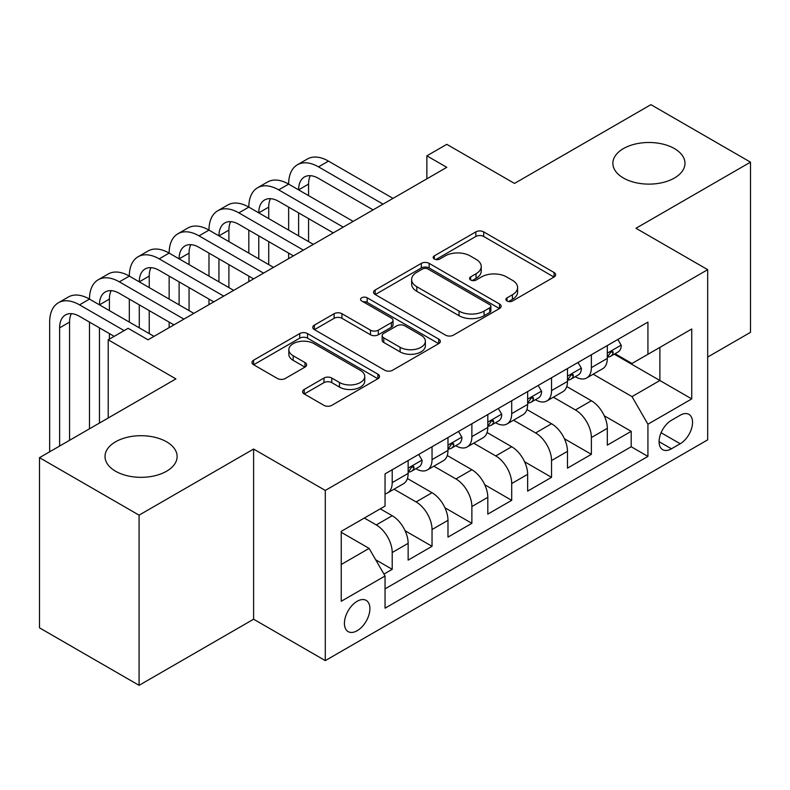 <?xml version="1.0" encoding="UTF-8"?>
<svg xmlns="http://www.w3.org/2000/svg" width="790" height="790" viewBox="0 0 790 790"><rect width="100%" height="100%" fill="white"/><g stroke="black" fill="none" stroke-linecap="round" stroke-linejoin="round"><path stroke-width="1.19" d="M507.042 301.01A3.871 2.232 0 0 0 512.513 301.01L554.057 277.023A5.53 3.19 0 0 0 555.676 274.772A5.53 3.19 0 0 0 554.057 272.51L483.678 231.875A5.53 3.19 0 0 0 475.857 231.875L434.322 255.861A3.871 2.232 0 0 0 433.187 257.441A3.871 2.232 0 0 0 434.322 259.021A3.871 2.232 0 0 0 439.793 259.021L445.165 255.921A17.696 10.211 0 0 1 470.188 255.921L476.054 259.308A17.696 10.211 0 0 1 481.238 266.526A17.696 10.211 0 0 1 476.054 273.755L470.682 276.856A3.871 2.232 0 0 0 469.546 278.435A3.871 2.232 0 0 0 470.682 280.016A3.871 2.232 0 0 0 476.153 280.016L481.525 276.915A17.696 10.211 0 0 1 506.548 276.915L512.414 280.302A17.696 10.211 0 0 1 517.598 287.521A17.696 10.211 0 0 1 512.414 294.749L507.042 297.85A3.871 2.232 0 0 0 505.906 299.43A3.871 2.232 0 0 0 507.042 301.01L507.042 297.85M166.562 441.798A36.054 20.816 0 0 0 127.279 437.285A36.054 20.816 0 0 0 105.021 456.511A36.054 20.816 0 0 0 115.577 471.235A36.054 20.816 0 0 0 154.87 475.748A36.054 20.816 0 0 0 177.128 456.511A36.054 20.816 0 0 0 166.562 441.798M674.423 148.589A36.054 20.816 0 0 0 635.13 144.076A36.054 20.816 0 0 0 612.872 163.303A36.054 20.816 0 0 0 623.438 178.026A36.054 20.816 0 0 0 662.721 182.539A36.054 20.816 0 0 0 684.979 163.303A36.054 20.816 0 0 0 674.423 148.589M357.159 630.716A18.022 10.408 120 0 0 368.94 614.837A18.022 10.408 120 0 0 366.175 600.39A18.022 10.408 120 0 0 357.159 601.279A18.022 10.408 120 0 0 345.388 617.168A18.022 10.408 120 0 0 348.143 631.615A18.022 10.408 120 0 0 357.159 630.716M304.219 389.44A5.53 3.19 0 0 0 302.6 391.692A5.53 3.19 0 0 0 304.219 393.953L323.969 405.349A5.53 3.19 0 0 0 331.78 405.349L377.916 378.716A5.53 3.19 0 0 0 379.536 376.455A5.53 3.19 0 0 0 377.916 374.203L307.547 333.568A5.53 3.19 0 0 0 299.726 333.568L253.59 360.21A5.53 3.19 0 0 0 251.971 362.462A5.53 3.19 0 0 0 253.59 364.723L277.438 378.489A5.53 3.19 0 0 0 285.259 378.489L304.999 367.093A5.53 3.19 0 0 0 306.619 364.832A5.53 3.19 0 0 0 304.999 362.58L293.179 355.747A14.793 8.542 0 0 1 288.844 349.713A14.793 8.542 0 0 1 297.978 341.823A14.793 8.542 0 0 1 314.094 343.67L360.428 370.421A14.793 8.542 0 0 1 364.753 376.455A14.793 8.542 0 0 1 355.628 384.345A14.793 8.542 0 0 1 339.503 382.498L331.78 378.035A5.53 3.19 0 0 0 323.969 378.035L304.219 389.44L304.219 393.953M707.682 357.06L750.5 332.333L750.5 162.157L650.92 104.665L514.497 183.428L446.785 144.333L426.867 155.837L446.785 167.332L148.046 339.809L128.128 328.304L108.21 339.809L108.21 417.999M139.079 515.159L139.079 685.335L253.6 619.222L253.6 449.046L139.079 515.159L39.5 457.667L175.923 378.904L108.21 339.809M253.6 449.046L325.292 490.432L707.682 269.666L707.682 439.842L325.292 660.618L325.292 490.432M750.5 162.157L635.98 228.27L707.682 269.666M445.56 335.148A5.53 3.19 0 0 0 453.381 335.148L499.517 308.515A5.53 3.19 0 0 0 501.137 306.253A5.53 3.19 0 0 0 499.517 304.002L429.138 263.366A5.53 3.19 0 0 0 421.317 263.366L375.181 290.009A5.53 3.19 0 0 0 373.561 292.26A5.53 3.19 0 0 0 375.181 294.522L445.56 335.148M363.242 301.849A3.871 2.232 0 0 1 367.172 302.392L367.172 297.791L438.717 339.098A5.53 3.19 0 0 1 440.336 341.359A5.53 3.19 0 0 1 438.717 343.611L392.581 370.253A5.53 3.19 0 0 1 384.76 370.253L314.39 329.618L314.39 325.105A5.53 3.19 0 0 0 312.771 327.366A5.53 3.19 0 0 0 314.39 329.618M314.39 325.105L334.131 313.709A5.53 3.19 0 0 1 341.952 313.709L370.49 330.181A5.53 3.19 0 0 0 378.311 330.181L391.406 322.626A5.53 3.19 0 0 0 393.025 320.365A5.53 3.19 0 0 0 391.406 318.103L361.692 300.95A3.871 2.232 0 0 1 360.556 299.371A3.871 2.232 0 0 1 362.946 297.307A3.871 2.232 0 0 1 367.172 297.791M139.079 685.335L39.5 627.843L39.5 457.667M383.95 574.083L392.215 569.313L375.685 559.774M364.328 518.033L376.277 524.935A22.535 13.005 60 0 1 392.215 552.526L408.144 543.332L408.144 560.12L432.041 546.315L405.102 530.771M394.032 489.188L416.113 501.936A22.535 13.005 60 0 1 432.041 529.527L447.979 520.333L447.979 537.121L471.877 523.326L444.938 507.773M433.858 466.189L455.939 478.938A22.535 13.005 60 0 1 471.877 506.538L487.805 497.335L487.805 514.122L511.703 500.327L484.774 484.774M473.694 443.19L495.774 455.939A22.535 13.005 60 0 1 511.703 483.539L527.641 474.336L527.641 491.123L551.538 477.328L524.6 461.775M513.53 420.201L535.61 432.95A22.535 13.005 60 0 1 551.538 460.54L567.477 451.347L567.477 468.134L591.374 454.329L591.374 437.541A22.535 13.005 -120 0 0 575.436 409.951L553.356 397.202M564.435 438.776L591.374 454.329M408.144 543.332A22.535 13.005 -120 0 0 392.215 515.732L380.257 508.829M447.979 520.333A22.535 13.005 -120 0 0 432.041 492.733L407.413 478.513M487.805 497.335A22.535 13.005 -120 0 0 471.877 469.744L447.239 455.514M527.641 474.336A22.535 13.005 -120 0 0 511.703 446.745L487.075 432.525M567.477 451.347A22.535 13.005 -120 0 0 551.538 423.746L526.91 409.526M680.2 415.234L671.431 420.3A17.459 10.082 120 0 0 660.025 435.685A17.459 10.082 120 0 0 662.701 449.678A17.459 10.082 120 0 0 671.431 448.809L680.2 443.753A17.459 10.082 120 0 0 691.606 428.368A17.459 10.082 120 0 0 688.929 414.375A17.459 10.082 120 0 0 680.2 415.234M341.231 564.485L369.108 548.388L385.046 575.989L385.046 608.182L647.928 456.403L647.928 424.21L632 396.61L593.191 374.203M385.046 575.989L341.231 601.279L341.231 531.374L385.046 506.074L385.046 473.882L647.928 322.103L647.928 354.295L691.744 328.996L691.744 398.911L647.928 424.21M415.905 468.697L416.113 468.816A22.535 13.005 60 0 0 427.38 469.932L443.309 460.738A22.535 13.005 -120 0 0 447.979 450.419L447.979 437.541M455.731 445.698L455.939 445.827A22.535 13.005 60 0 0 467.206 446.943L483.144 437.739A22.535 13.005 -120 0 0 487.805 427.43L487.805 414.543M495.567 422.709L495.774 422.828A22.535 13.005 60 0 0 507.042 423.944L522.97 414.74A22.535 13.005 -120 0 0 527.641 404.431L527.641 391.554M535.403 399.71L535.61 399.829A22.535 13.005 60 0 0 546.877 400.945L562.806 391.751A22.535 13.005 -120 0 0 567.477 381.432L567.477 368.555M385.046 588.866L631.2 446.745L631.2 431.34L607.303 445.135L607.303 428.348A22.535 13.005 -120 0 0 591.374 400.747L566.736 386.527M575.229 376.712L575.436 376.83A22.535 13.005 -120 0 0 586.703 377.946A22.535 13.005 -120 0 0 591.374 367.636L591.374 354.759M586.703 377.946L602.642 368.752A22.535 13.005 -120 0 0 607.303 358.433L607.303 345.556M392.215 469.734L392.215 482.621A22.535 13.005 60 0 1 387.544 492.93A22.535 13.005 60 0 1 385.046 493.839M387.544 492.93L403.483 483.737A22.535 13.005 -120 0 0 408.144 473.417L408.144 460.54M432.041 446.745L432.041 459.622A22.535 13.005 60 0 1 427.38 469.932M471.877 423.746L471.877 436.623A22.535 13.005 60 0 1 467.206 446.943M511.703 400.747L511.703 413.624A22.535 13.005 60 0 1 507.042 423.944M551.538 377.748L551.538 390.625A22.535 13.005 60 0 1 546.877 400.945M551.538 460.54L551.538 477.328M511.703 483.539L511.703 500.327M471.877 506.538L471.877 523.326M432.041 529.527L432.041 546.315M392.215 552.526L392.215 569.313M369.108 548.388L341.231 532.292M632 396.61L659.887 380.513L659.887 347.393L691.744 328.996M614.264 354.177L691.744 398.911M615.064 353.713L632 363.499L647.928 354.295M253.6 619.222L325.292 660.618M426.867 155.837L426.867 178.826M604.261 415.787L631.2 431.34M631.2 446.745L647.928 456.403M508.582 301.553L512.414 299.341A17.696 10.211 0 0 0 517.598 292.122L517.598 287.521M481.238 266.526L481.238 271.128A17.696 10.211 0 0 1 476.054 278.347L472.223 280.559M553.978 277.063L483.678 236.477A5.53 3.19 0 0 0 475.857 236.477L435.863 259.574M499.438 308.554L429.138 267.968A5.53 3.19 0 0 0 421.317 267.968L375.26 294.561M489.741 307.833A3.871 2.232 0 0 0 490.876 306.253A3.871 2.232 0 0 0 489.741 304.673L427.963 269.015A3.871 2.232 0 0 0 422.492 269.015L416.824 272.283A17.696 10.211 0 0 0 411.639 279.512A17.696 10.211 0 0 0 416.824 286.731L459.049 311.112A17.696 10.211 0 0 0 484.072 311.112L489.741 307.833L489.741 312.435A3.871 2.232 0 0 0 490.876 310.855L490.876 306.253M411.639 279.512L411.639 284.104A17.696 10.211 0 0 0 416.824 291.332L416.824 286.731M489.741 312.435L484.072 315.714A17.696 10.211 0 0 1 459.049 315.714L416.824 291.332M314.459 329.667L334.131 318.301L334.131 313.709M393.025 320.365L393.025 324.966A5.53 3.19 0 0 1 391.406 327.218L378.311 334.782A5.53 3.19 0 0 1 370.49 334.782L341.952 318.301A5.53 3.19 0 0 0 334.131 318.301M367.172 302.392L438.648 343.66M400.105 347.284A14.793 8.542 0 0 0 416.221 349.131A14.793 8.542 0 0 0 425.356 341.24A14.793 8.542 0 0 0 421.021 335.207L404.697 325.786A5.53 3.19 0 0 0 396.886 325.786L383.782 333.341A5.53 3.19 0 0 0 382.163 335.602A5.53 3.19 0 0 0 383.782 337.863L400.105 347.284L400.105 351.886A14.793 8.542 0 0 0 416.221 353.732A14.793 8.542 0 0 0 425.356 345.842L425.356 341.24M382.163 335.602L382.163 340.204A5.53 3.19 0 0 0 383.782 342.455L383.782 337.863M400.105 351.886L383.782 342.455M364.753 376.455L364.753 381.057A14.793 8.542 0 0 1 355.628 388.947A14.793 8.542 0 0 1 339.503 387.1L331.78 382.637A5.53 3.19 0 0 0 323.969 382.637L304.298 393.993M288.844 349.713L288.844 354.305A14.793 8.542 0 0 0 293.179 360.349L293.179 355.747M304.93 367.133L293.179 360.349M377.847 378.756L307.547 338.169A5.53 3.19 0 0 0 299.726 338.169L253.659 364.763M617.859 339.463L621.246 345.329A14.931 8.621 60 0 1 618.155 351.935L610.581 356.3A14.931 8.621 -120 0 0 613.188 352.863L612.872 351.54L611.006 351.906L608.409 355.619A14.931 8.621 60 0 1 607.303 357.742M49.661 451.801L49.661 322.103A42.245 24.391 60 0 1 58.411 302.758L68.365 297.01A42.245 24.391 60 0 1 89.487 299.104A42.245 24.391 60 0 1 98.237 279.759L108.2 274.012A42.245 24.391 60 0 1 129.323 276.105A42.245 24.391 60 0 1 138.072 256.77L148.026 251.013A42.245 24.391 60 0 1 169.149 253.106A42.245 24.391 60 0 1 177.898 233.771L187.862 228.024A42.245 24.391 60 0 1 208.985 230.117A42.245 24.391 60 0 1 217.734 210.772L227.698 205.025A42.245 24.391 60 0 1 248.82 207.118A42.245 24.391 60 0 1 257.57 187.773L267.524 182.026A42.245 24.391 60 0 1 288.646 184.119A42.245 24.391 60 0 1 297.396 164.774L307.359 159.027A42.245 24.391 60 0 1 328.482 161.12L393.005 198.379M297.396 164.774A42.245 24.391 60 0 1 318.518 166.868L383.051 204.126M607.806 357.001L607.865 357.001A14.931 8.621 -120 0 0 610.581 356.3M373.087 209.873L318.518 178.372A28.163 16.264 -120 0 0 304.436 176.98A28.163 16.264 -120 0 0 298.61 189.867L308.564 184.119L308.564 195.614M310.332 175.676A28.163 16.264 -120 0 0 308.564 184.119M298.61 212.866L298.61 235.864M308.564 218.613L308.564 241.612M288.646 258.626L288.646 253.106M288.646 230.117L288.646 207.118M578.023 362.462L581.41 368.318A14.931 8.621 60 0 1 578.32 374.924L570.755 379.299A14.931 8.621 -120 0 0 573.352 375.862L573.036 374.529L571.17 374.904L568.573 378.617A14.931 8.621 60 0 1 567.477 380.74M257.57 187.773A42.245 24.391 60 0 1 278.692 189.867L288.646 184.119L353.179 221.378M278.692 189.867L343.216 227.125M567.971 380L568.03 380A14.931 8.621 -120 0 0 570.755 379.299M333.262 232.872L278.692 201.371A28.163 16.264 -120 0 0 264.611 199.969A28.163 16.264 -120 0 0 258.774 212.866L268.728 207.118L268.728 218.613M270.496 198.675A28.163 16.264 -120 0 0 268.728 207.118M258.774 235.864L258.774 258.863M268.728 241.612L268.728 264.611M248.82 281.625L248.82 276.105M248.82 253.106L248.82 230.117M538.197 385.451L541.585 391.317A14.931 8.621 60 0 1 538.494 397.923L530.919 402.298A14.931 8.621 -120 0 0 533.517 398.851L533.211 397.528L531.344 397.903L528.737 401.616A14.931 8.621 60 0 1 527.641 403.739M217.734 210.772A42.245 24.391 60 0 1 238.857 212.866L248.82 207.118L313.344 244.367M238.857 212.866L303.39 250.124M528.135 402.989L528.194 402.989A14.931 8.621 -120 0 0 530.919 402.298M293.426 255.871L238.857 224.36A28.163 16.264 -120 0 0 224.775 222.968A28.163 16.264 -120 0 0 218.939 235.864L228.903 230.117L228.903 241.612M230.66 221.674A28.163 16.264 -120 0 0 228.903 230.117M218.939 258.863L218.939 281.852M228.903 264.611L228.903 287.6M208.985 304.624L208.985 299.104M208.985 276.105L208.985 253.106M498.362 408.45L501.749 414.316A14.931 8.621 60 0 1 498.658 420.922L491.094 425.287A14.931 8.621 -120 0 0 493.691 421.85L493.375 420.527L491.508 420.902L488.911 424.615A14.931 8.621 60 0 1 487.805 426.738M177.898 233.771A42.245 24.391 60 0 1 199.031 235.864L208.985 230.117L273.508 267.366M199.031 235.864L263.554 273.113M488.309 425.988L488.368 425.988A14.931 8.621 -120 0 0 491.094 425.287M253.6 278.87L199.031 247.359A28.163 16.264 -120 0 0 184.949 245.967A28.163 16.264 -120 0 0 179.113 258.863L189.067 253.106L189.067 264.611M190.834 244.663A28.163 16.264 -120 0 0 189.067 253.106M179.113 281.852L179.113 304.851M189.067 287.609L189.067 310.598M169.149 327.623L169.149 322.103M169.149 299.104L169.149 276.105M458.536 431.449L461.913 437.314A14.931 8.621 60 0 1 458.822 443.921L451.258 448.286A14.931 8.621 -120 0 0 453.855 444.849L453.539 443.526L451.673 443.891L449.076 447.604A14.931 8.621 60 0 1 447.979 449.727M138.072 256.77A42.245 24.391 60 0 1 159.195 258.863L169.149 253.106L233.682 290.365M159.195 258.863L223.718 296.112M448.473 448.987L448.532 448.987A14.931 8.621 -120 0 0 451.258 448.286M213.764 301.859L159.195 270.358A28.163 16.264 -120 0 0 145.113 268.965A28.163 16.264 -120 0 0 139.277 281.852L149.241 276.105L149.241 287.6M150.999 267.662A28.163 16.264 -120 0 0 149.241 276.105M139.277 304.851L139.277 327.85M149.241 310.598L149.241 333.597M129.323 322.103L129.323 299.104M418.7 454.447L422.087 460.313A14.931 8.621 60 0 1 418.996 466.91L411.422 471.284A14.931 8.621 -120 0 0 414.029 467.848L413.713 466.525L411.847 466.89L409.25 470.603A14.931 8.621 60 0 1 408.144 472.726M98.237 279.759A42.245 24.391 60 0 1 119.359 281.852L129.323 276.105L193.846 313.363M119.359 281.852L183.892 319.111M408.647 471.986L408.707 471.986A14.931 8.621 -120 0 0 411.422 471.284M173.928 324.858L119.359 293.357A28.163 16.264 -120 0 0 105.277 291.954A28.163 16.264 -120 0 0 99.451 304.851L109.405 299.104L109.405 310.598M111.173 290.661A28.163 16.264 -120 0 0 109.405 299.104M99.451 327.85L99.451 423.055M109.405 333.597L109.405 339.117M89.487 428.802L89.487 322.103M58.411 302.758A42.245 24.391 60 0 1 79.533 304.851L89.487 299.104L154.02 336.352M79.533 304.851L124.139 330.605M114.185 336.362L79.533 316.346A28.163 16.264 -120 0 0 65.452 314.953A28.163 16.264 -120 0 0 59.615 327.85L59.615 446.054M71.337 313.66A28.163 16.264 -120 0 0 69.569 322.103L69.569 440.307M376.277 524.935L392.215 515.732M416.113 501.936L432.041 492.733M455.939 478.938L471.877 469.744M495.774 455.939L511.703 446.745M535.61 432.95L551.538 423.746M575.436 409.951L591.374 400.747M591.374 367.636L607.303 358.433M392.215 482.621L408.144 473.417M432.041 459.622L447.979 450.419M471.877 436.623L487.805 427.43M511.703 413.624L527.641 404.431M551.538 390.625L567.477 381.432M591.374 437.541L607.303 428.348M661.092 432.723L680.2 443.753M659.087 441.689L671.431 448.809M512.414 299.341L512.414 294.749M470.682 280.016L470.682 276.856M476.054 278.347L476.054 273.755M434.322 259.021L434.322 255.861M475.857 236.477L475.857 231.875M483.678 236.477L483.678 231.875M554.057 277.023L554.057 272.51M375.181 294.522L375.181 290.009M421.317 267.968L421.317 263.366M429.138 267.968L429.138 263.366M499.517 308.515L499.517 304.002M459.049 315.714L459.049 311.112M484.072 315.714L484.072 311.112M341.952 318.301L341.952 313.709M370.49 334.782L370.49 330.181M378.311 334.782L378.311 330.181M391.406 327.218L391.406 322.626M438.717 343.611L438.717 339.098M323.969 382.637L323.969 378.035M331.78 382.637L331.78 378.035M339.503 387.1L339.503 382.498M304.999 367.093L304.999 362.58M253.59 364.723L253.59 360.21M299.726 338.169L299.726 333.568M307.547 338.169L307.547 333.568M377.916 378.716L377.916 374.203M621.147 345.151L607.303 353.15M328.482 161.12L318.518 166.868M611.253 351.748L613.188 352.863M581.312 368.15L567.477 376.139M571.427 374.746L573.352 375.862M541.486 391.149L527.641 399.138M531.591 397.745L533.517 398.851M501.65 414.148L487.805 422.137M491.765 420.734L493.691 421.85M461.814 437.137L447.979 445.135M451.929 443.733L453.855 444.849M421.988 460.135L408.144 468.124M412.094 466.732L414.029 467.848M69.569 322.103L59.615 327.85"/></g></svg>
